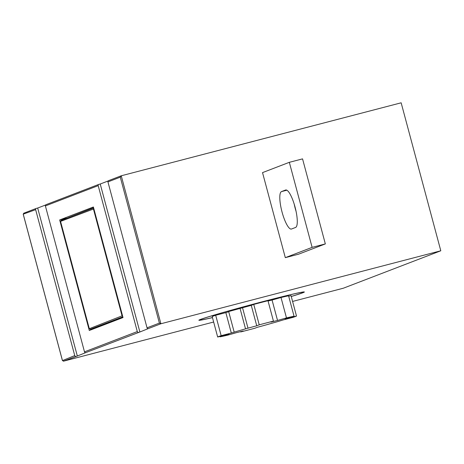 <?xml version="1.0" encoding="UTF-8"?>
<svg xmlns="http://www.w3.org/2000/svg" width="464" height="464" viewBox="0 0 464 464"><rect width="100%" height="100%" fill="white"/><g stroke="black" fill="none" stroke-linecap="round" stroke-linejoin="round"><path stroke-width="0.7" d="M247.66 330.148A40.867 1.09 165 0 0 254.927 328.228L257.421 327.271A30.299 0.806 165 0 0 266.168 324.887L277.524 321.651A30.299 0.806 165 0 0 282.854 320.021L293.004 317.376A40.867 1.09 165 0 0 296.502 316.036L286.346 318.681A30.299 0.806 165 0 0 285.111 318.78L294.054 316.233A40.867 1.09 165 0 0 286.479 317.904L277.536 320.45A30.299 0.806 165 0 0 270.953 322.074L273.447 321.117A40.867 1.09 165 0 0 259.237 324.823L256.743 325.78A30.299 0.806 165 0 0 247.996 328.164L236.646 331.4A30.299 0.806 165 0 0 231.31 333.03L221.16 335.675A40.867 1.09 165 0 0 217.668 337.021L227.818 334.37A30.299 0.806 165 0 0 229.054 334.271L220.11 336.823A40.867 1.09 165 0 0 227.691 335.147L236.634 332.601A30.299 0.806 165 0 0 243.217 330.977L240.717 331.934A40.867 1.09 165 0 0 247.66 330.148M291.253 296.461A53.725 1.433 165 0 0 303.508 292.21A53.725 1.433 165 0 0 264.004 301.356A53.725 1.433 165 0 0 199.723 320.021A53.725 1.433 165 0 0 212.46 317.573M291.264 296.496A54.607 1.456 165 0 0 304.361 291.984A54.607 1.456 165 0 0 264.207 301.281A54.607 1.456 165 0 0 198.87 320.247A54.607 1.456 165 0 0 212.466 317.608M295.585 227.447A19.378 4.756 -104.6 0 0 295.04 207.025A19.378 4.756 -104.6 0 0 285.685 189.991A19.378 4.756 -104.6 0 0 285.557 190.031L281.497 191.591A19.378 4.756 -104.6 0 0 281.973 211.758A19.378 4.756 -104.6 0 0 291.398 229.048A19.378 4.756 -104.6 0 0 291.525 229.007L295.585 227.447M45.559 205.013L37.683 208.04L77.331 356.01L63.423 361.195L213.649 322.028M292.593 301.443L343.319 288.219L440.8 250.78L401.151 102.805L121.249 175.781L160.898 323.756L440.8 250.78M108.106 180.995L100.23 184.017L139.884 331.992L148.306 328.593A1.056 1.027 -111 0 1 147.042 327.828L107.938 181.9A1.056 1.027 -111 0 1 108.657 180.618M139.884 331.992L85.759 352.611A1.056 1.027 -111 0 1 84.494 351.851L45.391 205.917A1.056 1.027 -111 0 1 46.11 204.641M77.331 356.01L85.759 352.611M285.314 257.653L298.532 254.208L325.339 243.913L302.551 158.874L289.333 162.319L262.525 172.614L285.314 257.653L312.121 247.358L289.333 162.319M37.683 208.04L36.36 208.382A1.056 1.027 69 0 0 35.641 209.664L74.745 355.598A1.056 1.027 69 0 0 76.009 356.358M100.23 184.017L98.913 184.359A1.056 1.027 69 0 0 98.194 185.641L137.298 331.574A1.056 1.027 69 0 0 138.562 332.334M123.012 317.55L93.386 206.996L59.676 219.942L89.297 330.496L123.012 317.55M93.583 207.733L66.346 218.434M66.288 218.219L59.676 219.942M122.815 316.813L90.265 329.312L95.886 327.845L122.983 317.44M122.711 316.425L122.061 315.851L93.444 209.038L93.705 208.185M93.444 209.038L60.529 221.403L89.285 328.721L122.061 315.851M90.265 329.312L89.245 328.454L60.622 221.641L60.993 220.487L93.641 207.953M294.222 204.177A19.378 4.756 -104.6 0 0 296.084 211.41M312.121 247.358L325.339 243.913M231.31 333.03L225.846 312.62L215.69 315.265A40.867 1.09 165 0 0 212.199 316.61L217.668 337.021M221.16 335.675L215.69 315.265M220.11 336.823L220 336.412M240.717 331.934L240.636 331.621M296.502 316.036L291.032 295.626L288.695 296.235M294.054 316.233L288.585 295.823A40.867 1.09 165 0 0 281.01 297.494L272.066 300.04A30.299 0.806 165 0 0 268.064 301.02M286.479 317.904L281.01 297.494M277.536 320.45L272.066 300.04M273.447 321.117L267.977 300.707A40.867 1.09 165 0 0 253.767 304.413L251.273 305.37A30.299 0.806 165 0 0 242.533 307.754L228.665 311.541L234.134 331.951M259.237 324.823L253.767 304.413M256.743 325.78L251.273 305.37M247.996 328.164L242.533 307.754M245.491 328.715L240.021 308.305M228.717 311.727A30.299 0.806 165 0 0 225.846 312.62M35.641 209.664L23.2 214.171L62.437 360.603L74.745 355.598M63.423 361.195L62.396 360.337L23.299 214.403L23.664 213.254L36.256 208.417M147.042 327.828L159.39 323.089L160.898 323.756L148.306 328.593M159.39 323.089L120.286 177.155L121.249 175.781L108.553 180.653M120.286 177.155L107.938 181.9M98.194 185.641L45.391 205.917M84.494 351.851L137.298 331.574M281.497 191.591L286.839 190.199M98.803 184.394L46.006 204.676"/></g></svg>
